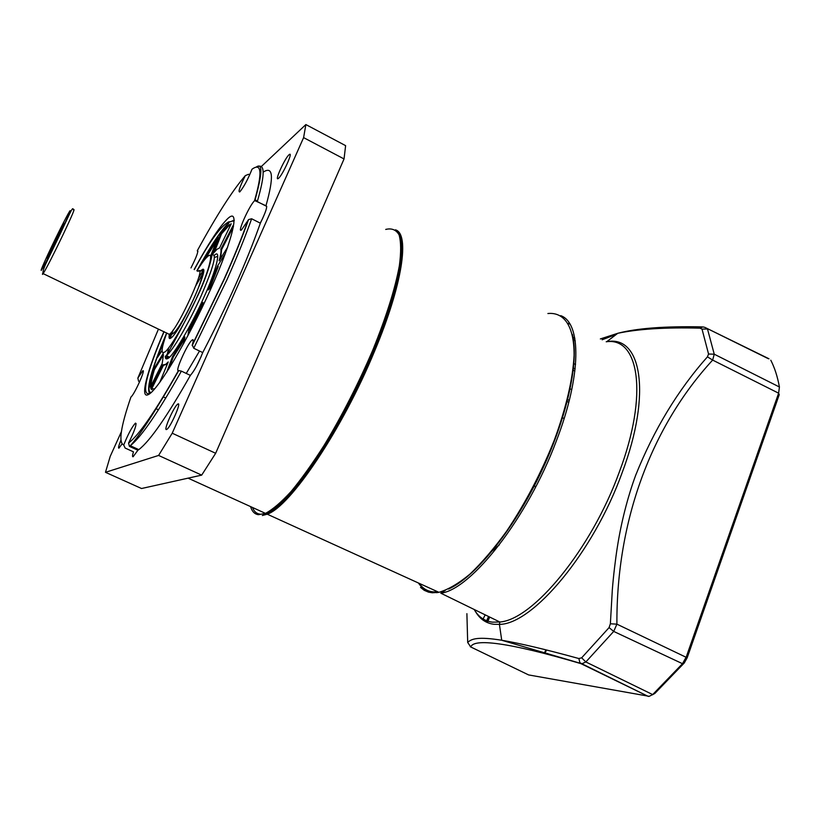 <?xml version="1.0" encoding="UTF-8"?>
<svg xmlns="http://www.w3.org/2000/svg" width="821" height="821" viewBox="0 0 821 821"><rect width="100%" height="100%" fill="white"/><g stroke="black" fill="none" stroke-linecap="round" stroke-linejoin="round"><path stroke-width="1.23" d="M197.738 269.596C214.127 241.087 224.451 225.693 228.7 223.415M203.269 269.883L202.223 271.577M165.288 356.252C165.288 358.787 166.14 359.516 167.864 358.449C172.584 357.073 192.196 324.151 203.895 297.346C216.313 270.355 221.752 247.963 214.384 255.321M219.566 247.932L217.083 249.215L212.752 253.894L220.839 233.441L227.602 225.867L231.235 223.774L219.566 247.932M230.896 224.492L228.351 226.247L221.578 233.811L220.839 233.441M186.244 373.432L199.513 351.029M151.321 392.366C146.815 393.834 147.472 378.902 166.242 334.342M173.036 330.216L169.885 338.519M211.931 286.365L208.236 289.957L217.483 266.096L225.354 253.556M166.653 372.344L172.564 356.519L184.889 336.959L183.842 343.219M163.42 354.795L162.209 363.498L150.346 387.245C149.956 383.889 151.033 377.947 153.568 369.44L163.42 352.989M162.096 350.505L157.601 357.279L164.58 339.227M170.132 334.927L169.085 337.636M227.622 247.224L219.115 260.791C220.746 254.992 221.321 251.134 220.849 249.204L233.205 225.282M201.073 264.362C207.313 253.412 212.967 244.36 218.047 237.218L210.474 256.347M154.687 388.846L150.766 388.785L162.691 364.904L165.596 364.432L168.233 361.948L159.705 382.483M187.865 335.779L188.82 329.888L202.592 302.528L203.382 302.918L189.62 330.268L188.82 329.888M209.878 288.356L218.263 266.486L217.483 266.096M172.564 356.519L173.354 356.889L184.468 339.432M173.354 356.889L168.9 368.824M221.578 233.811L214.455 251.842M163.4 354.631L154.317 369.799L153.568 369.44M154.317 369.799C152.183 376.952 151.085 382.329 151.023 385.901M220.849 249.204L221.619 249.584L233.462 226.658M220.644 258.348L221.619 249.584M216.754 240.481L204.809 259.508M150.766 388.785L151.536 389.144L163.43 365.324M151.536 389.144L152.008 389.78M163.512 365.335L167.402 363.939M200.437 271.166L201.422 270.242C213.029 259.662 180.035 332.936 170.768 338.149C169.167 339.268 168.685 338.016 169.342 334.373L169.383 334.168M58.147 236.694L47.105 258.122L63.166 224.492C65.382 220.849 63.71 224.923 58.147 236.694M259.857 514.11C256.47 513.659 254.028 511.452 252.509 507.481M385.716 229.428C391.668 227.961 396.133 229.767 399.088 234.857C401.059 241.897 401.151 252.17 399.375 265.665C395.147 288.623 386.301 316.732 372.837 349.972C358.356 383.766 342.141 415.518 324.203 445.218C312.565 463.455 301.523 478.889 291.075 491.533C281.213 502.267 272.685 509.554 265.47 513.382L258.41 514.695C254.633 514.172 252.016 511.473 250.569 506.598M197.83 251.76L197.286 250.754C198.631 251.205 196.527 256.932 190.975 267.933M139.662 381.724L138.595 381.221L137.846 378.112L142.69 370.887C146.312 368.095 134.234 394.983 130.929 397.025L130.878 397.159M135.568 423.113C136.871 424.313 134.541 430.953 128.569 443.053L129.42 446.378L137.897 450.236L133.094 456.763C132.243 456.948 132.366 455.306 133.454 451.837L125.1 448.03L123.745 444.961C128.025 434.35 131.873 427.125 135.291 423.287L135.568 423.113M192.36 339.843C193.561 339.206 193.53 340.889 192.278 344.902L193.735 348.258L202.725 352.568C198.456 363.313 194.331 370.918 190.369 375.382L181.4 371.133L178.475 370.507C174.452 372.488 187.824 342.737 192.196 339.966L192.36 339.843M254.849 200.652L265.973 205.753C267.738 206.112 265.86 211.921 260.349 223.179L251.637 218.755L248.578 219.576L241.497 229.921C236.612 233.944 249.338 205.476 254.489 200.817L254.849 200.652C262.433 173.364 262.823 162.209 256.07 167.186M253.412 168.284L251.985 169.249C247.963 179.276 243.94 186.778 239.927 191.734L239.65 191.97C238.028 191.929 239.917 186.49 245.315 175.632L248.537 174.278L249.687 174.863M122.021 443.966L118.901 448.184C118.07 448.184 118.727 445.557 120.872 440.313M177.962 403.973C181.759 401.664 170.737 426.971 166.92 429.301L166.591 429.486C162.969 431.384 173.908 406.436 177.695 404.137L177.962 403.973M289.013 154.779L289.351 154.512C293.497 151.208 282.66 175.058 278.535 178.301L278.257 178.516C274.173 181.708 284.805 158.268 289.013 154.779M305.864 124.566L345.62 145.645L344.04 158.946L215.656 453.284L201.689 475.123L141.54 488.516L105.488 472.311L158.597 455.439L172.215 433.211L303.606 137.62L305.864 124.566L261.263 166.581M260.349 223.179C246.711 261.807 227.509 304.94 202.725 352.568M190.369 375.382C167.094 416.432 149.915 441.175 138.8 449.621L137.897 450.236M133.454 451.837L131.617 450.996M263.172 172.164C273.136 165.544 274.07 176.741 265.973 205.753M121.375 431.733L110.219 456.373L105.488 472.311M158.597 455.439L201.689 475.123M215.656 453.284L172.215 433.211M303.606 137.62L344.04 158.946M483.087 618.983L485.201 614.857M486.176 622.031L488.557 616.499M600.356 338.94L617.792 333.285C638.215 328.975 665.605 327.261 699.964 328.154L702.017 329.098L708.554 354.025L707.445 356.827C677.869 390.108 653.916 429.66 635.598 475.472C627.562 497.362 621.076 523.039 617.32 547.279C615.524 558.516 613.379 576.188 612.312 589.991L610.372 623.786L609.079 627.603L581.658 657.816L578.867 658.534C546.098 649.503 520.381 643.407 501.744 640.247C478.397 636.521 471.531 638.625 467.693 642.463L466.892 613.667M573.253 368.177L575.141 368.814M581.658 657.816L585.845 661.962L581.904 663.758L579.872 662.66L578.867 658.534M581.904 663.758L648.21 696.382L580.95 663.645C507.327 641.919 473.563 638.389 470.772 646.989L467.693 642.463M648.569 696.208L528.611 674.924L470.279 646.743M602.111 339.781L616.366 334.363M769 358.787L704.9 327.384L702.868 326.902L699.964 328.154M702.017 329.098L707.486 328.964L714.249 354.2L712.649 360.08L707.445 356.827M770.786 360.193C774.634 367.705 777.518 376.644 779.416 386.999L778.616 393.177L712.649 360.08C651.812 426.222 616.335 520.011 616.899 624.155L610.372 623.786M687.177 657.785L684.293 662.937L682.487 663.696L686.294 656.872L778.616 393.177L779.252 394.624L687.177 657.785L616.899 624.155L613.708 631.421L609.079 627.603M552.451 655.712L547.34 653.454M482.748 619.917L483.076 618.993M684.293 662.937L654.871 693.406L652.674 694.576L585.845 661.962L613.708 631.421L682.487 663.696L652.674 694.576L649 696.424M528.611 674.924L527.77 674.513M546.016 649.873L544.703 652.274M419.162 583.331C423.708 589.837 429.876 592.649 437.675 591.756M575.223 340.807L573.294 339.484M568.727 402.567L567.095 401.212M654.871 693.406L652.356 694.853M546.601 650.027L545.226 652.51M150.12 393.023L149.761 391.709M214.999 257.25L217.739 256.409M232.692 221.218L234.242 220.613M195.952 285.482L203.403 272.675M168.213 358.213L167.197 356.037M167.217 354.877L168.582 347.93M260.236 223.117L262.894 217.945M196.435 366.351L201.166 356.519M420.526 587.405L424.231 590.32L428.511 592.136L432.349 592.783L438.896 592.31C448.143 589.642 458.518 583.557 470.002 574.074C481.927 562.693 494.088 548.459 506.485 531.382C525.286 503.386 541.265 472.865 554.432 439.82C566.326 407.154 572.884 378.974 574.095 355.298C574.259 326.235 564.14 311.918 547.884 313.519M423.677 588.842L430.502 591.941M399.068 234.806C406.611 248.045 397.21 294.421 373.422 351.049C339.484 433.632 284.128 513.053 263.172 514.203M395.373 229.808C409.915 233.554 402.783 284.169 374.509 351.326C342.316 429.609 290.152 506.783 267.246 514.192L262.34 515.506M433.365 592.341L438.455 592.115M448.492 589.047C474.405 577.738 512.037 532.039 539.366 475.8C566.736 419.572 579.462 361.763 572.36 334.393M196.937 270.879C201.75 263.192 205.301 258.43 207.59 256.593C214.353 249.605 209.273 270.407 197.676 295.457C187.065 319.759 168.603 351.07 164.436 352.158C160.721 354.333 161.48 347.981 166.694 333.1M169.506 357.135L166.324 355.626C174.74 341.146 185.32 320.98 198.056 295.129C209.252 271.638 213.07 252.037 211.644 255.044C217.37 252.683 213.819 266.384 201.012 296.135C188.799 323.382 172.461 351.255 166.324 355.626L165.863 355.945M59.943 233.954C55.766 242.79 44.868 264.844 41.584 269.955C39.151 273.29 47.259 255.659 51.528 246.803C55.541 238.326 65.896 217.339 69.58 211.356C72.505 206.974 64.449 224.595 59.943 233.954M169.342 334.373L43.164 273.639C42.6 272.408 43.369 269.38 45.463 264.536L60.241 233.841C72.535 207.631 72.515 206.871 73.531 209.991C75.481 207.549 71.991 215.79 63.053 234.703C53.498 254.551 46.869 267.533 43.164 273.639L43.051 273.814C42.271 274.932 42.261 274.471 43.031 272.418M199.503 271.248C204.737 267.236 202.859 280.361 191.293 303.924C179.091 328.749 173.139 335.358 170.614 334.157L169.526 334.229C178.219 328.657 208.082 262.361 197.923 271.361M251.637 218.755C245.315 236.674 237.033 257.106 226.812 280.043L193.735 348.258M192.278 344.902L224 279.356C233.821 257.353 241.826 237.68 248.045 220.315M194.156 269.504C208.493 243.303 219.73 226.298 227.858 218.489C240.337 206.871 233.441 238.501 210.689 289.125C188.091 339.668 157.899 390.211 148.468 394.521C139.406 399.601 147.175 370.271 163.964 331.561M149.484 393.331C146.333 387.635 152.059 367.49 166.684 332.874M196.855 270.838C210.638 245.797 221.434 229.582 229.254 222.193L234.242 220.182M254.489 200.817C262.515 172.738 261.673 162.209 251.985 169.249M245.315 175.632C232.446 190.564 216.446 215.605 197.286 250.754L197.892 251.072M158.432 329.139L137.846 378.112M130.929 397.025C120.697 426.848 118.296 442.827 123.745 444.961M128.569 443.053C138.985 435.171 155.621 410.982 178.475 370.507M181.4 371.133C158.207 412.296 141.171 437.172 130.303 445.741L129.42 446.378M256.665 167.135C265.05 162.537 265.286 173.949 257.363 201.35M445.198 590.463L440.815 593.193C471.172 589.622 527.585 517.959 556.238 441.216C581.678 375.566 581.494 322.93 560.733 315.644M474.179 609.48C478.489 616.961 484.626 621.189 492.59 622.164L499.835 622C532.993 619.783 591.531 549.095 619.362 471.88C648.703 394.152 638.83 336.795 606.206 341.772M489.696 617.053L487.335 622.564M606.883 341.721C641.057 334.783 652.243 392.869 622.092 472.824C593.46 552.441 532.624 624.494 499.414 624.37L494.047 624.309C485.355 623.201 478.817 618.295 474.435 609.603M499.199 545L491.789 551.23M779.416 386.999L714.249 354.2L708.554 354.025M573.653 363.713L575.562 364.36M535.785 486.699L533.937 486.155M198.528 278.052L203.382 270.099M173.272 329.898L170.019 338.498M165.77 356.006C166.478 358.089 167.392 358.756 168.521 357.987M229.521 225.313L228.772 224.933M166.376 364.801L165.596 364.432M431.179 592.239C426.982 592.064 422.712 588.975 418.361 582.972M436.577 592.67L438.896 592.31L267.246 514.192C273.567 510.683 284.199 500.882 289.813 494.437C299.213 483.826 309.353 470.156 320.221 453.418C339.956 422.415 357.71 388.282 373.483 351.029C399.632 288.941 407.914 240.225 397.107 231.409M259.549 514.233L258.41 514.695M158.443 409.823L155.816 408.601M266.763 206.42L255.516 200.673M290.162 154.933L289.351 154.512M248.578 219.576C242.298 237.115 234.19 257.024 224.256 279.284L192.176 345.61M150.335 393.228C139.888 397.846 147.739 369.758 164.108 331.633M194.341 269.596C209.088 242.133 220.541 226.216 228.72 221.855L231.348 221.578M165.791 398.041L163.184 396.82M188.071 478.15L265.47 513.382M143.234 371.266L142.587 370.959M136.142 423.677L135.291 423.287M193.243 340.469L192.196 339.966M257.445 201.073L254.818 199.729M138.8 449.621L130.303 445.741C139.478 435.838 155.651 410.757 178.814 370.487M178.629 404.579L177.695 404.137M573.037 370.086L574.885 371.03M572.966 337.39L574.844 338.365M440.815 593.193L499.835 622L499.414 624.37L501.723 640.257L581.894 663.748M486.145 622.01L488.526 616.479M606.698 341.731L617.782 333.285M617.72 333.305C636.88 328.256 664.959 326.122 701.955 326.891M568.204 323.351L570.02 324.233M564.068 418.648L562.488 417.52M535.846 486.607L533.989 486.053M707.25 328.544L768.405 358.736M575.254 341.033L573.325 339.699M569.22 400.669L567.578 399.314M569.99 388.764L571.765 389.657"/></g></svg>
